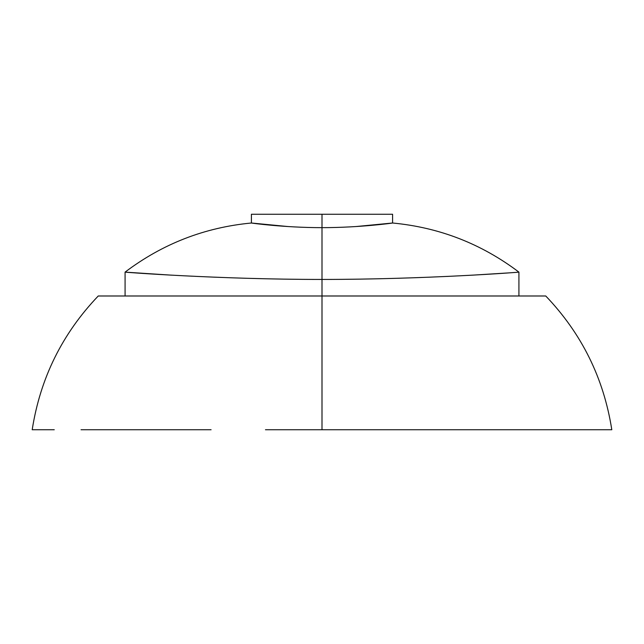 <?xml version="1.0" encoding="UTF-8"?>
<svg xmlns="http://www.w3.org/2000/svg" width="644" height="644" viewBox="0 0 644 644"><rect width="100%" height="100%" fill="white"/><g stroke="black" fill="none" stroke-linecap="round" stroke-linejoin="round"><path stroke-width="0.97" d="M99.369 295.99L545.758 295.99L322 295.99L322 429.749L611.8 429.749L322 429.749L322 279.44C426.248 279.44 520.94 272.122 518.919 272.122C520.94 272.122 426.248 279.44 322 279.44L322 295.99L544.631 295.99M508.969 272.879L472.463 275.157M356.18 226.527L392.59 223.009L356.18 226.527M322 227.654C360.165 227.654 393.267 223.009 392.59 223.009C393.267 223.009 360.165 227.654 322 227.654L322 279.44C426.248 279.44 520.94 272.122 518.919 272.122C520.94 272.122 426.248 279.44 322 279.44L322 227.654C360.165 227.654 393.267 223.009 392.59 223.009C393.267 223.009 360.165 227.654 322 227.654L322 214.251L392.59 214.251L322 214.251L322 227.654C283.835 227.654 250.733 223.009 251.41 223.009C250.733 223.009 283.835 227.654 322 227.654C283.835 227.654 250.733 223.009 251.41 223.009C250.733 223.009 283.835 227.654 322 227.654M251.764 214.251L392.236 214.251M322 214.251L251.41 214.251L322 214.251M287.82 226.527L251.41 223.009L280.406 226.02M171.537 275.157L125.081 272.122L125.081 295.99M322 279.44C217.753 279.44 123.06 272.122 125.081 272.122C123.06 272.122 217.753 279.44 322 279.44C217.753 279.44 123.06 272.122 125.081 272.122C123.06 272.122 217.753 279.44 322 279.44M322 295.99L98.242 295.99L322 295.99M432.905 429.749L265.465 429.749M545.758 295.99C581.757 333.673 603.766 378.253 611.8 429.749L606.229 429.749M589.743 429.749L483.008 429.749M211.095 429.749L81.039 429.749M54.257 429.749L32.2 429.749C40.234 378.253 62.243 333.673 98.242 295.99M392.59 214.251L392.59 223.009C439.345 227.429 481.454 243.802 518.919 272.122L518.919 295.99M251.41 214.251L251.41 223.009C204.655 227.429 162.546 243.802 125.081 272.122"/></g></svg>
